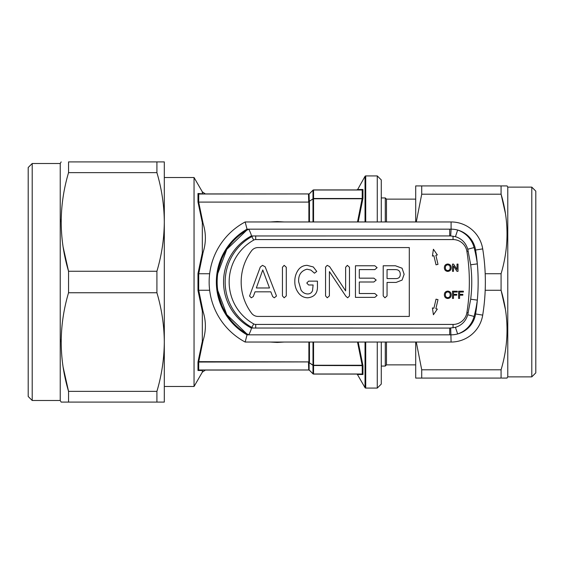 <?xml version="1.0" encoding="UTF-8"?>
<svg xmlns="http://www.w3.org/2000/svg" width="564" height="564" viewBox="0 0 564 564"><rect width="100%" height="100%" fill="white"/><g stroke="black" fill="none" stroke-linecap="round" stroke-linejoin="round"><path stroke-width="0.85" d="M531.796 376.872L531.796 187.128L535.8 191.126L535.8 372.874L531.796 376.872L507.776 376.872L506.824 378.077M501.875 378.077L507.085 378.077M507.064 332.267L507.085 330.039M505.436 309.615L501.079 290.277C508.996 316.707 508.996 343.215 501.079 369.801L501.079 378.077L421.717 378.077L421.717 369.801L416.281 342.045M507.064 236.189L507.085 233.961M505.436 213.537L501.079 194.199C508.996 220.63 508.996 247.138 501.079 273.723L501.079 290.277L485.195 290.277M531.796 187.128L507.776 187.128L507.085 185.923L501.079 185.923L501.079 194.199L421.717 194.199L421.717 185.923L501.079 185.923M415.703 364.866L386.481 364.866L386.481 342.045M386.481 364.866L385.282 366.064L385.282 342.045M32.204 400.496L32.204 163.504L28.2 167.508L28.2 396.492L32.204 400.496L60.228 400.496L61.152 402.097L68.547 402.097L68.547 391.353C58.79 358.577 58.79 325.71 68.547 292.744L68.547 271.256L156.912 271.256L156.912 292.744C161.699 308.889 164.166 325.322 164.307 342.045C164.159 358.803 161.692 375.236 156.912 391.353L156.912 402.097L164.307 402.097L164.307 221.955C164.159 238.706 161.692 255.139 156.912 271.256M32.204 163.504L60.228 163.504L60.228 400.496M63.175 247.272L68.547 271.256C58.79 238.487 58.79 205.613 68.547 172.647L68.547 161.903L156.912 161.903L156.912 172.647C161.699 188.799 164.166 205.233 164.307 221.955L164.307 161.903L156.912 161.903M60.228 163.504L61.152 161.903M377.274 221.955L377.274 175.919L381.278 179.923L381.278 221.955M381.278 342.045L381.278 384.077L377.274 388.081L377.274 342.045M202.321 252.813C202.511 253.737 202.772 253.603 203.096 252.411C206.135 242.788 206.135 233.158 203.096 223.52C202.765 222.364 202.504 222.096 202.321 222.709L202.321 252.813L197.985 273.533L197.985 290.467L198.718 290.256L203.096 311.589C202.765 310.397 202.504 310.263 202.321 311.187L197.985 290.467L202.321 311.187L202.321 341.291C202.511 341.904 202.772 341.636 203.096 340.48C206.135 330.856 206.135 321.226 203.096 311.589M357.647 374.475L362.955 374.51L357.407 374.475L365.035 387.687A0.804 0.804 0 0 0 365.726 388.081L377.274 388.081M357.647 189.525L365.035 176.313A0.804 0.804 0 0 1 365.726 175.919L365.726 221.955M216.964 273.744L217.739 273.603L226.77 249.394L246.574 230.352A60.045 60.045 0 0 0 246.574 333.648L226.77 314.606L217.739 290.397L216.921 290.256L216.35 282L216.921 273.744L223.414 253.941M284.164 342.045L277.199 342.447L270.226 342.045M223.414 310.059L216.964 290.256M270.226 221.955L277.199 221.553L284.164 221.955M377.274 175.919L365.726 175.919M356.716 189.927L357.407 189.525L362.955 189.49L358.901 189.518M357.52 221.955L362.173 198.5L362.955 198.373L358.196 221.955M358.203 342.045L362.955 365.627L313.556 365.5A0.804 0.656 180 0 1 312.992 365.31L308.487 362.236L308.734 361.912L197.985 362.039L202.321 341.291M203.096 252.411L198.718 273.744L209.646 273.744M198.718 273.744L198.676 290.263M205.381 370.069L202.321 372.169L194.051 386.481L194.051 177.519L164.307 177.519M197.985 370.506L202.321 370.477L197.985 370.506L198.761 369.991L197.985 370.506L197.985 362.039L198.761 361.912M202.321 372.169L202.321 370.477L203.096 370.069M202.321 222.709L197.985 201.961L198.676 202.088L198.761 193.931L197.985 193.494L198.718 193.931L197.985 193.494L203.096 193.931C206.128 193.931 206.128 193.931 203.096 193.931L202.321 193.522L202.321 191.831L194.051 177.519M198.761 193.931L308.889 193.931L198.761 194.009M198.761 202.088L308.734 202.088L308.487 194.256L309.164 193.988L308.734 194.009A0.804 0.663 45 0 0 309.305 193.847L312.992 190.16A0.804 0.804 0 0 1 313.556 189.927L362.222 189.927L362.955 189.49L362.264 190.005L313.556 190.005A0.804 0.726 180 0 0 312.992 190.216L309.058 194.143L309.305 201.715A0.804 0.606 -36.8 0 1 308.734 202.088L198.676 202.088L203.096 223.52M203.096 340.48L198.761 361.658L308.734 361.912A0.804 0.606 36.8 0 1 309.305 362.285L309.453 361.771A0.804 0.402 -0 0 0 308.889 361.658L308.889 342.045M209.646 290.256L198.718 290.256M362.173 374.073L362.955 374.51L362.222 374.073L313.556 374.073A0.804 0.804 0 0 1 312.992 373.84L309.305 370.153A0.804 0.663 -45 0 0 308.734 369.991L198.761 370.069M197.985 273.533L198.676 273.737M198.718 202.342L197.985 201.961L197.985 193.494M198.761 369.991L308.734 369.991L308.487 362.236L312.992 365.127A0.804 0.402 0 0 0 313.556 365.246L362.173 365.246L357.52 342.045M309.114 201.461L313.556 198.5L362.173 198.5M362.173 189.927C354.967 189.927 354.967 189.927 362.173 189.927L362.173 190.005M309.164 369.956L312.992 373.784A0.804 0.726 0 0 0 313.556 373.995L362.173 373.995M362.264 373.995L362.955 374.51L362.955 365.627L362.222 365.253L362.264 373.995M362.955 189.49L362.955 198.373L362.222 198.747L313.556 198.754L313.556 221.955M198.718 361.658L198.718 370.069M309.453 370.301A0.804 0.804 0 0 0 308.889 370.069M309.453 193.699A0.804 0.804 0 0 1 308.889 193.931A0.804 0.804 0 0 0 309.453 193.699M309.058 201.503L308.487 201.764M362.222 198.747L362.222 189.927M309.1 362.433L309.1 369.956M309.305 362.285L309.164 362.469A0.804 0.423 124.9 0 0 309.164 362.652M312.992 342.045L312.992 365.127A0.804 0.423 124.7 0 0 312.992 365.31L312.992 373.84A0.804 0.804 0 0 0 313.556 374.073L313.556 342.045M312.992 221.955L312.992 190.16A0.804 0.804 0 0 1 313.556 189.927L313.556 198.5M61.173 219.135L61.152 221.955M61.173 339.232L61.152 342.045M63.175 367.368L68.547 391.353L156.912 391.353M156.912 402.097L61.152 402.097M156.912 172.647L68.547 172.647M156.912 292.744L68.547 292.744M385.282 221.955L385.282 197.936L381.278 197.936M386.481 221.955L386.481 199.134L385.282 197.936M507.776 376.872L507.776 187.128M416.281 221.955L421.717 194.199M485.195 273.723L501.079 273.723M421.717 369.801L501.079 369.801M415.703 342.045L415.703 378.077L421.717 378.077M421.717 185.923L415.703 185.923L415.703 221.955M253.201 328.036A8.009 8.009 0 0 1 251.791 327.416A52.043 52.043 0 0 1 251.791 236.584A8.009 8.009 0 0 1 253.201 235.963L251.325 235.963A52.043 52.043 0 0 0 251.325 328.036L255.696 328.036M478.152 282A200.96 200.96 0 0 0 475.593 250.028L482.706 248.886A208.165 208.165 0 0 1 482.706 315.114A32.028 32.028 0 0 1 451.094 342.045L245.171 342.045L247.025 334.84L451.094 334.84A24.823 24.823 0 0 0 475.593 313.972A200.96 200.96 0 0 0 478.152 282M247.025 229.16L245.171 221.955A68.054 68.054 0 0 0 245.171 342.045A68.054 68.054 0 0 1 245.171 221.955L451.094 221.955A32.028 32.028 0 0 1 482.706 248.886A32.028 32.028 0 0 0 451.094 221.955L451.094 229.16L247.025 229.16A60.849 60.849 0 0 0 216.35 282A59.248 59.248 0 0 1 248.802 229.16C250.677 232.96 251.516 235.23 251.325 235.963A52.043 52.043 0 0 0 251.325 328.036L449.705 328.086L455.444 327.332L457.644 333.958A25.218 25.218 0 0 0 474.098 316.439A135.304 135.304 0 0 0 477.334 300.126L470.679 299.223C472.117 287.725 472.117 276.24 470.679 264.777L477.334 263.874A135.304 135.304 0 0 0 474.098 247.561A25.218 25.218 0 0 0 457.644 230.041A24.823 24.823 0 0 0 451.094 229.16L450.699 235.935L253.476 235.963M255.696 235.963L251.325 235.963A52.043 52.043 0 0 0 251.325 328.036C251.516 328.77 250.677 331.04 248.802 334.84A59.248 59.248 0 0 1 216.35 282A60.849 60.849 0 0 0 247.025 334.84M455.444 327.332C461.726 325.329 465.829 321.149 467.753 314.768L470.679 299.223M470.679 264.777L467.753 249.232C465.822 242.851 461.726 238.671 455.444 236.668L457.644 230.041A24.823 24.823 0 0 1 475.593 250.028M455.444 236.668L450.699 235.935M433.413 314.754L437.34 309.079L435.859 308.734L437.995 299.632L436.028 299.174L433.892 308.275L432.412 307.93L433.413 314.754M432.412 256.07L433.892 255.725L436.028 264.826L437.995 264.368L435.859 255.266L437.34 254.921L433.413 249.246L432.412 256.07M459.597 298.405L458.581 298.405L458.581 291.2L463.382 291.2L463.382 292.032L459.597 292.032L459.597 294.345L462.832 294.345L462.832 295.176L459.597 295.176L459.597 298.405M453.498 298.405L452.483 298.405L452.483 291.2L457.284 291.2L457.284 292.032L453.498 292.032L453.498 294.345L456.734 294.345L456.734 295.176L453.498 295.176L453.498 298.405M450.171 294.81C450.192 293.125 449.388 292.166 447.781 291.94C446.103 292.166 445.299 293.16 445.37 294.916C445.384 296.551 446.18 297.468 447.767 297.672C449.388 297.454 450.192 296.502 450.171 294.81M444.354 294.901C444.39 292.596 445.532 291.334 447.774 291.109C449.98 291.334 451.115 292.568 451.193 294.817C451.108 297.059 449.973 298.286 447.774 298.504C445.616 298.293 444.474 297.094 444.354 294.901M453.498 271.312L452.483 271.312L452.483 264.107L453.555 264.107L457.009 269.479L457.009 264.107L458.024 264.107L458.024 271.312L456.953 271.312L453.498 265.933L453.498 271.312M450.171 267.71C450.192 266.025 449.388 265.073 447.781 264.84C446.103 265.066 445.299 266.06 445.37 267.815C445.384 269.451 446.18 270.375 447.767 270.572C449.388 270.353 450.192 269.402 450.171 267.71M444.354 267.801C444.39 265.503 445.532 264.241 447.774 264.008C449.98 264.234 451.115 265.468 451.193 267.717C451.108 269.959 449.973 271.185 447.774 271.404C445.616 271.192 444.474 269.994 444.354 267.801M387.052 278.581L396.281 278.581C398.903 278.404 400.243 276.98 400.292 274.301C400.2 271.206 398.607 269.648 395.491 269.613L387.052 269.613L387.052 278.581M402.09 280.089L404.134 274.28L402.061 268.203L395.442 265.771L383.21 265.771L383.21 295.917L384.937 297.799L387.052 295.931L387.052 282.423L396.125 282.423L402.09 280.089M374.849 297.369L377.104 295.451L374.827 293.527L359.296 293.527L359.296 282L373.876 282L376.195 280.075L373.876 278.158L359.296 278.158L359.296 269.613L374.827 269.613L377.104 267.667L374.849 265.771L355.454 265.771L355.454 297.369L374.849 297.369M347.657 297.799L349.476 295.987L349.476 267.244L347.361 265.348L345.633 267.244L345.633 290.904L329.58 266.589L327.212 265.348L325.562 267.096L325.562 295.903L327.268 297.799L329.404 295.881L329.404 271.58L345.894 296.262L347.657 297.799M307.704 297.799C314.578 297.031 317.828 293.019 317.447 285.751L317.447 281.147L308.628 281.147L306.774 283.036L308.607 284.989L313.105 284.989L312.534 290.594C311.652 292.857 309.981 293.978 307.528 293.957C304.722 293.759 302.551 292.455 301.021 290.023L298.659 281.796C298.243 275.077 301.021 270.875 307.006 269.19L310.884 270.086L314.465 273.195L316.742 271.418L313.309 266.969L307.112 265.348C303.467 265.411 300.549 266.906 298.349 269.825C295.853 273.413 294.676 277.41 294.817 281.817C294.796 285.779 295.931 289.374 298.229 292.589C300.534 295.924 303.693 297.658 307.704 297.799M284.164 297.799L286.279 295.896L286.279 267.244L284.164 265.348L282.437 267.244L282.437 295.896L284.164 297.799M262.761 269.959L256.331 287.978L269.507 287.978L262.761 269.959M274.259 297.799L276.452 296.079L276.24 295.332L265.165 266.807L262.521 265.348L260.3 267.026L249.556 296.029L251.283 297.799L253.257 296.572L255.041 291.821L270.819 291.821L272.687 296.593L274.259 297.799M251.579 250.776A52.043 52.043 0 0 0 251.579 313.224A8.009 8.009 0 0 0 257.981 316.425L409.302 316.425L409.302 247.575L257.981 247.575A8.009 8.009 0 0 0 251.579 250.776M365.035 387.687L365.035 342.045M365.035 221.955L365.035 176.313M365.726 342.045L365.726 388.081M277.199 342.447L276.79 342.045M277.199 221.553L277.199 221.955M308.889 221.955L308.889 202.342A0.804 0.402 -0 0 0 309.453 202.229L309.305 201.715M309.453 342.045L309.453 361.771M309.453 202.229L309.453 221.955M251.791 236.584L253.744 240.074A48.039 48.039 0 0 0 253.744 323.926L251.791 327.416A52.043 52.043 0 0 1 225.156 282M485.357 282A208.165 208.165 0 0 1 482.706 315.114A32.028 32.028 0 0 1 451.094 342.045L450.699 328.065M475.593 313.972L482.706 315.114M449.705 328.086L449.705 334.84M467.753 314.768L474.098 316.439M467.753 249.232L474.098 247.561M449.705 235.914L449.705 229.16M453.054 327.839L453.054 324.434A14.008 14.008 0 0 0 466.886 312.66A192.155 192.155 0 0 0 466.886 251.34A14.008 14.008 0 0 0 453.054 239.566L453.054 236.161M453.054 239.566L255.696 239.566L255.696 235.914M466.886 251.34L468.233 251.128M255.696 328.086L255.696 324.434L453.054 324.434M466.886 312.66L468.233 312.872M255.696 239.566A4.004 4.004 0 0 0 253.744 240.074M253.744 323.926A4.004 4.004 0 0 0 255.696 324.434M385.282 366.064L381.278 366.064M164.307 386.481L194.051 386.481M357.407 374.475L356.716 374.073M205.381 193.931L202.321 191.831M415.703 199.134L386.481 199.134"/></g></svg>
